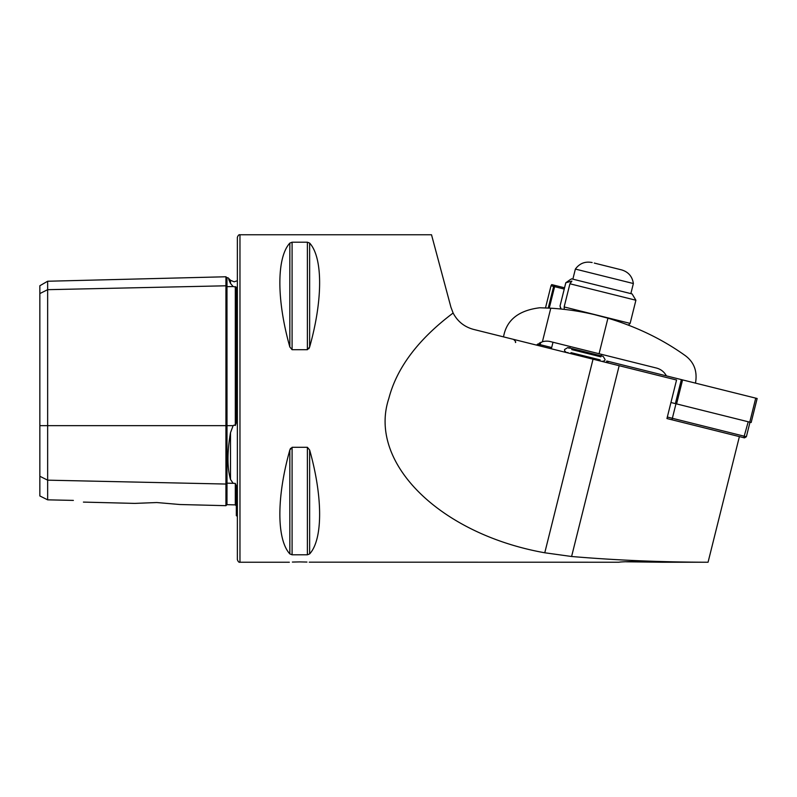 <?xml version="1.0" encoding="UTF-8"?>
<svg xmlns="http://www.w3.org/2000/svg" width="797" height="797" viewBox="0 0 797 797"><rect width="100%" height="100%" fill="white"/><g stroke="black" fill="none" stroke-linecap="round" stroke-linejoin="round"><path stroke-width="1.2" d="M179.933 504.521L225.93 505.677L225.93 285.794A1.036 0.897 180 0 0 226.996 286.681L233.123 286.541L230.502 283.403C227.125 275.892 227.125 275.892 230.502 283.403L230.502 280.285L234.179 281.809L237.367 280.713M237.367 516.287L236.33 515.659L236.33 485.772L235.314 483.42L233.123 483.301L230.502 479.395C227.125 467.63 227.125 452.068 230.502 432.701L233.123 425.658L234.179 425.08L235.314 425.508L236.33 422.559L236.33 287.169L233.123 286.541M306.975 562.064L299.742 561.905C313.151 562.264 313.151 562.264 299.742 561.905C286.332 562.264 286.332 562.264 299.742 561.905L292.369 562.064M156.8 502.538L134.803 503.395L156.8 502.538L179.933 504.521L156.8 502.538M239.967 234.766L239.967 562.234C238.99 562.562 238.124 561.696 237.367 559.633L237.367 237.367C238.124 235.304 238.99 234.438 239.967 234.766L431.516 234.766M309.236 562.174L619 562.234C621.391 561.337 659.398 561.397 662.357 562.234L626.273 561.795M307.393 349.704L307.393 242.208L309.644 243.085L307.393 242.208L292.091 242.208L292.091 349.704L289.839 346.994L292.091 349.704L307.393 349.704L309.644 346.994L308.927 348.668M289.839 243.085C276.539 257.61 276.539 299.891 289.839 346.994L289.839 243.085L292.091 242.208M309.644 346.994C322.944 299.891 322.944 257.61 309.644 243.085L309.644 346.994M666.95 418.545L671.981 419.8L666.95 418.545L676.553 380.01L473.498 329.39C464.332 326.89 457.538 321.44 453.124 313.022C418.226 339.303 396.786 367.796 388.816 398.5C367.537 462.619 439.795 534.11 544.769 552.779L571.598 556.495C615.812 560.241 661.301 562.154 708.065 562.234L739.387 436.607M453.124 313.022L450.923 307.194L431.516 234.766L450.923 307.194M289.839 553.915L289.839 450.006C276.539 497.109 276.539 539.39 289.839 553.915L292.091 554.792L307.393 554.792L309.644 553.915C322.944 539.39 322.944 497.109 309.644 450.006L307.393 447.296L292.091 447.296L289.839 450.006L290.566 448.322M39.85 476.267L47.651 480.163L47.651 499.839L39.85 495.953L39.85 293.575L47.651 289.68L225.93 285.794L225.93 276.768L226.976 277.784L226.996 425.658L233.123 425.658M225.93 505.677L226.976 504.67L226.996 483.161A1.036 0.897 180 0 0 225.93 484.048L47.651 480.163L47.651 281.241L39.85 285.744L39.85 293.575M73.374 500.406C85.976 502.588 85.976 502.588 73.374 500.406L47.651 499.839M230.353 283.084L228.749 279.508M606.407 362.525L606.776 361.011L757.15 398.5L751.163 422.51L749.758 422.151L755.735 398.151M667.328 417.03L672.359 418.286L675.976 403.76L670.944 402.505L675.368 403.611L681.355 379.601M682.571 379.91L676.583 403.91L749.758 422.151M746.371 436.736L744.478 437.872L671.981 419.8L672.359 418.286L746.371 436.736L749.987 422.211M675.976 403.76L748.224 421.772L743.77 437.702M554.672 286.492L549.253 308.11L539.818 307.762C519.196 310.292 507.201 319.487 503.834 335.338L503.455 336.852M536.381 345.061L542.408 341.754A15.591 15.591 0 0 1 550.478 341.614L599.075 353.729L607.932 318.182C636.693 326.81 662.486 339.293 685.3 355.641C694.157 362.237 697.544 371.402 695.482 383.128M607.932 318.182A259.892 259.892 0 0 0 550.777 308.2L539.818 307.762C519.196 310.292 507.201 319.487 503.834 335.338M608.211 318.262L594.682 314.685M628.454 325.126L630.128 323.393L564.146 306.945L564.306 309.385L561.347 309.067M666.412 375.875C664.18 371.82 660.833 369.2 656.389 368.025L599.075 353.729M633.745 308.877L630.975 320.005L635.896 300.24L569.925 283.782L571.897 281.112L565.82 282.766L560.052 305.918L565.79 282.756C570.752 279.259 570.772 279.259 565.83 282.766L565.79 282.756M569.706 279.986L571.598 278.84L632.111 293.934L635.896 300.24M564.146 306.945L569.925 283.782M560.729 309.007L560.022 305.909L561.108 309.037M571.758 349.594L600.888 356.857M571.001 352.623L600.131 359.885M572.854 279.159L575.374 269.077L633.366 283.533C632.33 276.509 628.415 271.956 621.62 269.894L619.488 269.356M594.273 263.07L621.62 269.894M550.986 348.707L551.683 347.542L540.137 344.663L540.027 345.968M539.858 345.928L540.127 344.852M554.941 285.406L551.703 284.599L551.016 285.764L545.487 307.931M564.535 287.797L555.111 285.456M554.204 285.226L553.646 286.422L551.016 285.764M564.226 289.062L554.602 286.661M553.646 286.422L548.246 308.06M539.569 342.879L539.18 344.424L537.666 344.045M540.715 342.351L540.137 344.663M539.18 344.424L539.111 345.749M39.85 425.658L226.996 425.658L226.996 483.161L233.123 483.301M230.502 479.395L230.502 432.701M571.598 556.495L619.169 365.703M544.769 552.779L593.038 359.188M235.314 425.508L235.314 286.571M226.996 504.67L235.314 504.88L235.314 483.42M309.644 450.006L309.644 553.915M307.393 447.296L307.393 554.792M292.091 447.296L292.091 554.792M607.812 362.874L608.191 361.36M550.777 308.2L542.408 341.754M226.996 277.784L227.972 277.755L230.502 280.285M239.967 562.234L289.341 562.234M662.357 562.234L708.065 562.234M83.416 502.1L134.803 503.395M235.314 504.88L236.33 505.916M47.651 281.241L225.93 276.768M515.43 342.521C516.137 342.252 515.5 341.196 513.537 339.373M630.128 323.393L630.975 320.005M567.982 352.563L566.597 352.593C564.774 351.357 564.146 350.311 564.704 349.445L567.853 347.552L601.785 356.01L603.16 356.359L605.053 359.507C605.112 360.563 604.056 361.19 601.904 361.4M569.058 348.239L567.853 347.552M569.875 348.06L570.253 346.546M575.374 269.077C579.588 263.359 585.177 261.177 592.151 262.542M630.855 293.625L633.366 283.533M601.137 355.851L601.516 354.336M552.998 342.242L551.683 347.542"/></g></svg>
